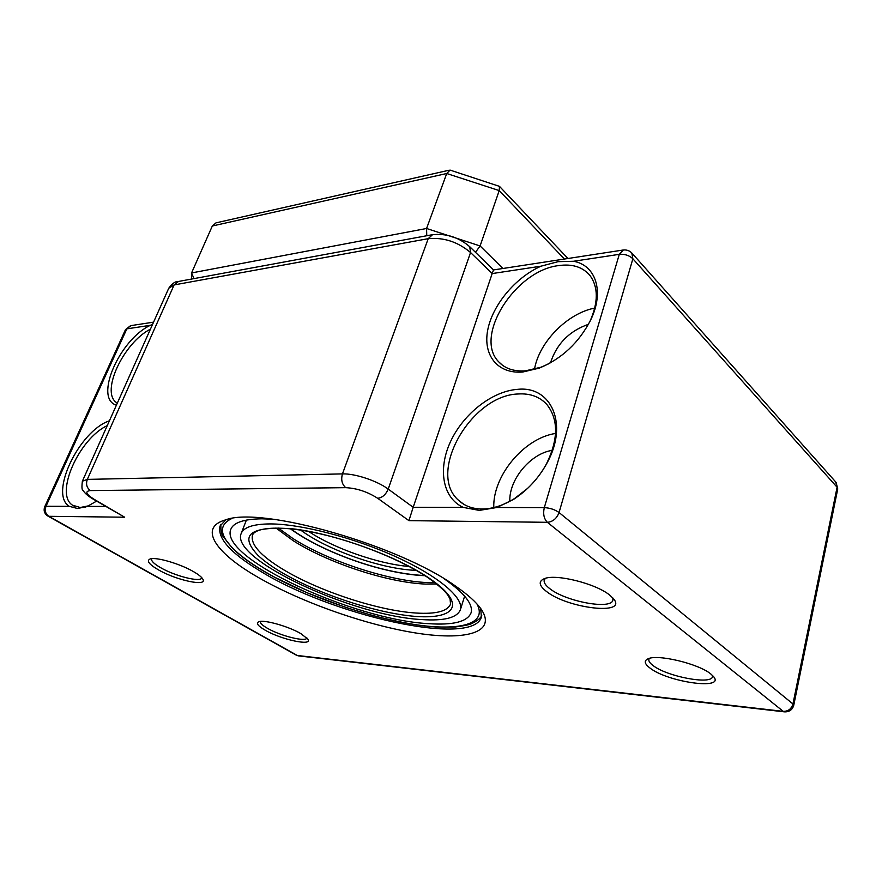 <?xml version="1.0" encoding="UTF-8"?>
<svg xmlns="http://www.w3.org/2000/svg" width="882" height="882" viewBox="0 0 882 882"><rect width="100%" height="100%" fill="white"/><g stroke="black" fill="none" stroke-linecap="round" stroke-linejoin="round"><path stroke-width="1.32" d="M456.104 586.497C467.879 594.677 476.17 602.141 480.966 608.889C497.702 633 464.726 641.225 413.526 632.626C362.16 624.048 297.036 600.62 254.402 575.174C214.745 551.724 198.604 527.425 225.594 519.873C261.083 505.97 399.359 545.131 456.104 586.497M226.013 519.763L220.037 526.014C217.181 537.976 230.356 552.849 259.551 570.643C330.728 615.272 472.609 647.62 481.396 617.08L480.668 608.47M517.293 389.381C551.107 385.357 568.934 424.022 546.906 463.237C538.593 478.298 527.447 490.37 513.456 499.455L496.864 507.503L544.304 507.635L619.296 254.336L573.498 261.27L558.041 261.667L540.986 266.188L492.178 273.574L413.184 507.282L463.315 507.415C442.455 498.021 437.681 468.86 450.636 441.386C463.469 413.856 492.035 391.266 517.293 389.381M463.315 507.415L479.301 510.402L496.864 507.503M542.849 470.084L546.333 464.153C558.527 439.214 558.637 419.259 546.675 404.287C539.508 396.668 530.038 393.24 518.252 393.978C471.275 395.103 426.679 472.719 458.486 500.248C464.549 505.948 472.355 508.881 481.925 509.013C492.52 508.98 503.446 505.452 514.68 498.429L527.513 488.463M573.498 261.27C595.813 265.162 604.589 291.457 590.775 319.78C579.022 342.646 561.834 358.765 539.189 368.147L522.794 372.006C497.481 374.144 482.807 355.049 487.724 330.033C492.487 305.029 515.375 277.554 540.986 266.188M589.363 322.625L589.97 321.368C598.371 302.361 598.382 287.091 590.003 275.57C582.804 267.014 572.407 263.685 558.824 265.57C515.286 270.344 473.325 336.681 498.727 361.841C505.055 368.643 513.997 371.642 525.573 370.826L541.118 367.166L548.836 363.737M96.59 501.13L87.329 506.389L105.631 506.433M116.413 405.169C93.624 398.62 119.676 339.394 150.425 325.293L126.832 328.865L45.996 506.268L69.292 506.334L77.594 508.517L87.329 506.389M107.251 425.642C79.259 438.453 54.353 493.854 72.489 505.166L80.218 507.503L88.663 505.794M193.742 571.779C198.472 574.524 201.449 576.905 202.684 578.901C208.35 587.125 176.488 580.433 158.319 569.783C148.948 564.282 146.236 560.676 150.183 558.956C156.147 556.74 180.391 563.841 193.742 571.779M151.737 558.681L151.605 558.912C151.076 560.963 154.085 563.896 160.645 567.688C175.077 576.122 200.611 582.561 201.68 577.931L201.757 577.666M300.994 633.706L307.873 639.141C313.198 646.506 281.325 639.693 265.162 630.178C257.875 625.933 255.769 623.111 258.834 621.722C264.093 619.429 288.789 626.418 300.994 633.706M260.377 621.402L260.355 621.468C259.958 623.067 262.296 625.327 267.378 628.26C280.366 635.9 306.109 642.294 306.859 637.984L306.881 637.918M609.716 595.118L613.574 598.801C627.962 615.647 567.854 608.525 546.62 591.579C538.902 585.615 538.163 581.304 544.37 578.658C555.925 573.631 595.846 583.575 609.716 595.118M545.429 578.316L544.238 580.091C543.643 582.561 545.55 585.461 549.982 588.801C566.046 601.612 611.458 610.024 612.913 600.091L612.814 597.919M710.782 673.958L713.472 676.494C725.886 690.474 667.564 682.183 649.902 667.972C644.422 663.793 643.816 660.728 648.094 658.788C657.696 653.959 698.665 663.749 710.782 673.958M649.406 658.358L648.865 659.383C648.491 661.103 649.88 663.143 653.022 665.502C666.682 676.516 711.708 685.149 712.502 676.615L712.48 675.425M69.292 506.334C48.808 494.019 79.182 430.934 109.412 420.802M150.436 329.14C123.866 342.558 100.548 391.465 116.292 402.468L117.295 403.195M588.47 324.3C569.375 330.959 556.707 343.804 550.478 362.833M594.755 308.083C567.369 313.242 538.957 342.282 534.492 369.271M552.275 450.36C530.655 453.414 508.881 479.554 509.829 501.285M555.561 433.448C524.04 438.145 492.652 475.872 493.788 507.558M152.586 324.344L150.425 325.293M493.512 269.925L492.178 273.574L470.547 252.517L388.212 489.091L413.184 507.282L408.928 520.645L377.683 498.286C367.496 491.77 356.835 488.231 345.722 487.669L90.405 490.579C84.683 491.208 85.929 494.118 94.142 499.311L124.66 517.216L48.819 516.301L297.311 655.48L783.249 711.355L547.369 522.309L408.928 520.645M93.139 499.113L124.66 517.216M424.705 575.494C413.559 575.097 401.012 573.289 387.055 570.059C352.205 562.066 313.044 545.429 290.751 528.803M257.919 555.263C263.475 560.544 270.884 565.968 280.134 571.536C315.646 592.869 372.579 612.141 411.861 616.077C444.131 619.329 461.043 611.336 448.221 594.7C444.098 589.43 437.406 583.697 428.145 577.49C395.753 555.671 333.275 533.246 292.008 528.748C250.069 526.014 238.702 534.856 257.919 555.263M476.942 603.938C487.834 623.982 459.809 631.225 416.106 624.754C404.132 622.901 389.48 619.781 372.149 615.393L345.49 607.334L307.168 592.803L274.423 577.115L263.398 570.863C251.789 563.951 242.396 557.181 235.218 550.555C219.42 535.738 218.273 525.055 231.801 518.528M421.772 619.572C353.638 616.22 229.816 559.32 241.183 533.478C243.697 527.249 253.299 524.062 270.002 523.919C300.828 523.853 354.531 537.766 396.977 557.259C439.534 576.762 464.274 598.393 460.349 609.848C456.942 617.841 444.076 621.082 421.772 619.572M272.935 519.222L261.899 518.814C243.906 519.046 233.543 522.53 230.819 529.277C218.604 557.799 353.55 619.737 428.222 623.64C452.951 625.382 467.217 621.832 471.01 612.968C473.48 604.534 464.66 593.233 444.55 579.044M464.097 597.864L465.718 597.434M244.733 520.435L245.736 521.78M191.626 279.054L191.559 272.946L212.319 226.001L446.722 173.511L426.579 228.482L480.095 245.957L499.223 190.589L499.477 186.367L450.085 170.105L446.722 173.511L499.223 190.589L564.425 259.032M193.974 278.613L191.559 272.946L426.579 228.482L426.756 235.737M475.486 252.307L480.095 245.957L502.927 268.481M212.319 226.001L215.991 222.859L449.258 170.182M178.484 281.468L174.107 284.93L87.329 479.389L342.459 473.899L428.211 238.68L174.107 284.93L168.749 288.238L82.368 481.219L87.329 479.389C85.719 484.119 86.734 487.845 90.405 490.579M623.376 249.981L619.296 254.336C624.732 253.917 629.263 255.383 632.868 258.768L559.056 512.53L792.94 703.968L837.095 487.239L632.868 258.768L631.788 252.947M345.722 487.669C341.94 484.295 340.849 479.709 342.459 473.899C354.906 473.413 377.154 480.8 388.212 489.091C385.82 494.648 382.314 497.713 377.683 498.286M469.731 246.673L470.547 252.517C457.802 241.833 443.679 237.225 428.211 238.68L432.533 234.667M835.596 481.837L837.746 488.948L836.092 482.388L632.284 253.498C629.748 250.653 626.573 249.518 622.758 250.08L493.49 269.936L470.15 247.092C458.905 237.214 446.138 233.113 431.86 234.799L177.8 281.59C175.176 281.402 172.166 283.618 168.749 288.238M793.745 705.28L792.94 703.968C791.43 708.941 788.199 711.41 783.249 711.355L784.616 711.873C789.412 711.95 792.455 709.756 793.745 705.28L837.746 488.948M559.056 512.53C554.91 509.575 549.993 507.955 544.304 507.635C542.904 513.919 543.918 518.803 547.369 522.309C552.871 521.78 556.763 518.517 559.056 512.53M784.175 711.829L298.877 655.932L296.12 655.05L48.036 516.146M153.567 322.151L130.536 325.678L125.487 329.636L131.175 325.59M47.727 515.97L48.819 516.301C45.445 513.897 44.497 510.557 45.996 506.268L44.762 506.676C43.372 510.513 44.354 513.611 47.727 515.97M94.142 499.311L92.764 498.892C87.957 496.026 84.727 493.192 83.073 490.392C81.883 490.26 81.651 487.206 82.368 481.219M409.149 566.487C378.632 564.028 334.113 548.516 308.601 531.438M300.685 530.093C327.542 550.236 382.7 569.452 416.172 570.345M275.923 527.998L293.32 540.787C328.413 563.102 387.782 582.594 425.499 584.071L436.755 584.049M427.516 577.324C439.137 585.571 446.204 591.965 448.718 596.53L450.096 599.275L450.526 604.115C447.483 611.314 435.995 614.28 416.05 613.034C378.257 610.73 318.413 591.017 282.725 569.221C260.377 555.55 250.301 544.183 252.506 535.109C255.714 526.94 283.056 525.198 320.816 533.985C358.566 542.617 402.28 560.489 427.296 577.181M546.333 464.153L546.906 463.237M514.68 498.429L513.456 499.455M589.97 321.368L590.775 319.78M541.118 367.166L539.189 368.147M87.836 506.092L85.278 507.172M74.573 506.367L72.489 505.166M117.317 403.14L116.292 402.468M502.464 365.225L498.727 361.841M463.756 504.261L458.486 500.248M296.473 655.249L298.37 655.866M125.487 329.636L44.762 506.676M387.308 570.235C401.2 573.443 413.779 575.262 425.036 575.703M290.365 528.77C313.11 545.605 352.205 562.154 387.231 570.213M278.227 528.009L293.089 538.615C331.136 562.959 398.025 583.774 434.947 582.627M220.842 524.437C220.809 530.942 221.603 534.999 223.223 536.631L232.76 548.604C240.301 555.858 250.334 563.212 262.869 570.687M246.398 520.082L241.183 533.478M263.012 570.775C310.729 599.065 386.294 623.761 435.984 627.014L455.123 627.025C463.789 625.856 469.18 624.765 471.308 623.772C477.239 621.027 480.734 618.205 481.77 615.316M464.638 596.133L460.349 609.848M567.942 258.492L499.477 186.367"/></g></svg>

